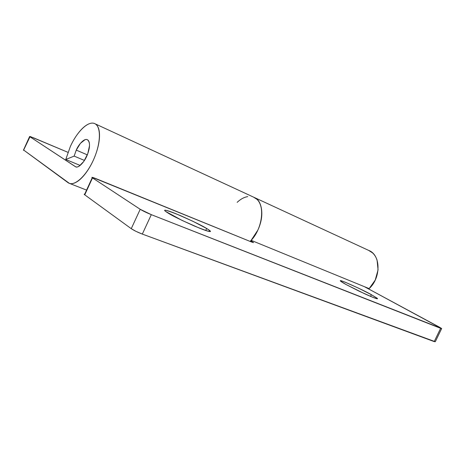 <?xml version="1.0" encoding="UTF-8"?>
<svg xmlns="http://www.w3.org/2000/svg" width="465" height="465" viewBox="0 0 465 465"><rect width="100%" height="100%" fill="white"/><g stroke="black" fill="none" stroke-linecap="round" stroke-linejoin="round"><path stroke-width="0.7" d="M205.722 230.477L206.652 228.484L209.448 230.338C212.883 232.936 207.797 231.471 194.196 225.944C179.891 219.492 171.079 215.126 167.755 212.848C164.61 210.889 163.895 210.023 165.61 210.25C167.324 210.482 170.824 211.668 176.113 213.807L192.812 221.235L206.652 228.484C210.011 230.501 211.081 231.518 209.849 231.524C208.587 231.524 205.239 230.442 199.816 228.28L182.059 220.41L165.732 211.488C162.198 208.861 166.987 210.186 180.112 215.469C194.056 221.706 202.903 226.042 206.652 228.484L205.722 230.477M370.559 296.385L371.372 294.688L377.237 298.286C378.464 299.565 374.302 298.077 364.746 293.822L346.001 284.493C342.316 282.453 340.473 281.244 340.467 280.866C340.479 280.494 342.228 281.017 345.716 282.429L358.352 288.085L371.372 294.688L377.487 298.565C377.801 299.094 376.214 298.664 372.721 297.275L359.497 291.369L346.001 284.493L340.793 281.267C335.899 277.442 366.949 291.799 371.372 294.688L370.559 296.385M254.157 197.41C262.394 200.781 264.393 216.626 257.779 230.239L251.141 240.329L369.14 288.614C381.219 277.762 380.777 254.925 368.908 250.513M435.292 341.728L142.319 234.087L136.024 231.378L131.252 228.681L84.746 194.835C84.002 194.289 83.991 194.068 84.706 194.167M253.315 242.608L252.367 241.759L252.146 242.23L252.367 241.759L250.699 240.8L253.495 242.625L251.245 241.881L92.448 177.392C91.704 177.223 91.721 177.398 92.5 177.909L140.209 209.291L151.311 214.656L441.674 328.523L364.409 286.678L439.384 327.139L441.674 328.528L440.628 328.313L151.311 214.656L142.319 234.087L434.205 341.595L440.628 328.313L434.205 341.595L435.292 341.734L441.616 328.645M131.252 228.681L140.209 209.291L92.5 177.909L84.746 194.835L131.252 228.681C133.937 230.471 137.628 232.273 142.319 234.087L151.311 214.656C146.649 212.761 142.953 210.971 140.209 209.291L131.252 228.681M95.215 123.853L254.297 197.474C258.43 199.45 260.865 203.629 261.621 210.006C262.341 216.463 261.057 223.206 257.779 230.239L251.141 240.329L369.14 288.614L375.232 280.081L378.062 269.857L377.063 260.115C376.075 257.139 374.558 254.721 372.506 252.867L368.658 250.403M85.025 194.225L84.473 194.62L84.746 194.835L92.5 177.909L92.221 177.717C91.407 177.002 92.767 177.345 96.296 178.752L251.245 241.881L253.408 242.422M253.489 197.102L256.976 199.34C259.528 201.758 261.074 205.315 261.621 210.006C262.15 214.725 261.539 219.765 259.801 225.13C258.046 230.495 255.459 235.214 252.053 239.277L250.112 241.416C263.207 229.001 265.695 202.542 254.727 197.695M70.331 146.551C76.923 131.81 87.972 120.877 94.372 123.481C100.946 125.672 101.178 141.627 94.337 157.897C87.583 174.195 75.789 185.872 69.337 183.344L23.523 149.957L67.937 182.6C70.145 184.221 72.988 184.041 76.452 182.065C79.934 180.06 83.444 176.514 86.99 171.44C90.535 166.342 93.459 160.605 95.755 154.246C98.039 147.882 99.283 142.063 99.487 136.791C99.673 131.543 98.83 127.747 96.953 125.399C95.075 123.08 92.535 122.516 89.332 123.713C86.141 124.911 82.828 127.59 79.393 131.74C75.969 135.885 72.947 140.819 70.331 146.551L65.768 159.489L70.331 146.551M84.467 160.448L74.15 156.106L76.254 150.114L87.327 154.851L76.254 150.114C78.353 144.911 84.206 137.954 87.368 139.727C90.21 141.976 90.227 146.946 87.414 154.636C84.206 163.087 77.742 168.481 75.632 166.778L29.731 136.634L75.26 166.575C76.295 167.255 77.591 167.121 79.16 166.179L83.88 161.338L87.78 153.665L89.483 145.853C89.594 143.482 89.239 141.738 88.42 140.622C87.6 139.517 86.467 139.209 85.019 139.703L80.462 143.29L76.254 150.114L74.15 156.106L65.768 159.489L80.189 165.459L65.768 159.489L74.15 156.106L84.467 160.448M67.966 152.34L30.109 136.483L23.541 150.288L29.597 136.536L33.579 137.826L67.966 152.34M247.74 196.608C244.137 197.195 240.608 199.101 237.144 202.345M208.954 231.407L209.448 230.338M377.022 298.739L377.237 298.286M369.239 250.67L254.704 197.666M92.239 177.735L84.491 194.637M86.571 190.098L69.581 183.437M29.609 136.547L23.419 150.195"/></g></svg>
